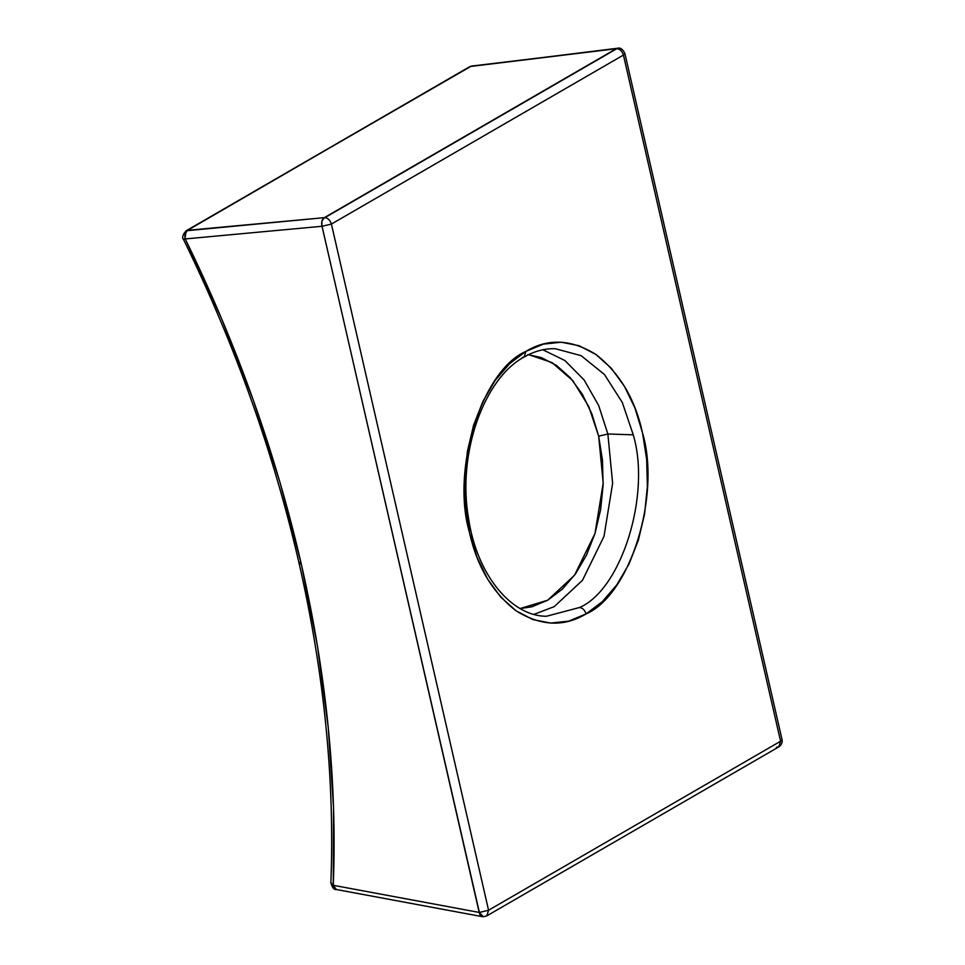 <?xml version="1.0" encoding="UTF-8"?>
<svg xmlns="http://www.w3.org/2000/svg" width="965" height="965" viewBox="0 0 965 965"><rect width="100%" height="100%" fill="white"/><g stroke="black" fill="none" stroke-linecap="round" stroke-linejoin="round"><path stroke-width="1.45" d="M555.382 348.715L581.147 355.675L604.488 374.541L622.304 402.489L633.257 434.829C651.11 494.55 621.569 589.519 579.555 607.504L546.467 616.249C511.776 616.418 476.806 575.224 468.507 518.145C457.072 453.2 484.189 378.147 524.2 356.99C534.465 351.115 544.863 348.353 555.382 348.715L581.147 355.675L604.488 374.541L622.304 402.489L633.257 434.829C651.11 494.55 621.569 589.519 579.555 607.504C582.703 607.998 584.874 610.145 586.069 613.921C630.181 595.043 661.194 495.322 642.449 432.61C635.079 398.931 619.554 372.876 595.875 354.445C571.208 339.173 547.891 338.148 525.925 351.369L524.2 356.99L522.282 357.448M486.903 915.821L488.567 910.236L331.417 224.061L623.426 55.065C622.244 51.278 620.073 49.143 616.912 48.648L324.903 217.644C328.052 218.138 330.223 220.273 331.417 224.061L623.426 55.065L780.576 741.241L778.912 746.826L776.367 747.26M778.827 746.874L780.576 741.241L782.024 739.564L780.576 741.241L488.567 910.236L479.376 912.444L483.2 916.75M299.102 563.391C273.783 453.26 235.255 345.301 183.531 239.501L185.244 238.934C237.197 345.181 275.894 453.634 301.333 564.272L317.509 646.297L328.257 727.514L333.528 807.355L333.287 885.303L479.195 912.432L322.045 226.268L185.244 238.934L221.624 318.764L253.24 399.956L279.874 481.969L301.333 564.272L299.102 563.391C324.216 673.486 334.807 779.913 330.886 882.673L333.287 885.303C337.219 781.915 326.568 674.909 301.333 564.272L299.102 563.391L300.549 561.726M527.795 354.577L541.293 357.557L556.528 365.47L570.375 377.834L582.305 394.19L591.871 413.889L598.674 436.192L607.866 433.985L612.63 483.344L604.006 536.347L582.462 580.339L554.163 606.659L534.043 614.343L554.163 606.659L582.462 580.339L604.006 536.347L612.63 483.344L607.866 433.985L633.257 434.829L607.866 433.985L598.662 405.529L584.115 379.945L564.923 360.536L542.849 349.776L564.923 360.536L584.115 379.945L598.662 405.529L607.866 433.985L598.674 436.192L588.819 406.651L572.908 380.777L552.016 362.563L528.603 354.662M185.015 238.029L186.185 230.768L471.33 66.102L616.37 48.66L324.349 217.656L187.56 230.321L469.967 66.537L616.912 48.648C620.085 49.118 622.256 51.254 623.426 55.065L780.576 741.241L488.567 910.236L486.818 915.869L484.925 916.316M524.2 356.99L525.925 351.369L509.641 363.66L495.129 380.512L482.97 401.295L473.598 425.203L467.41 451.318L464.611 478.64L465.335 506.106L469.545 532.68L477.072 557.336L487.627 579.109L500.811 597.178L516.118 610.857L532.97 619.602L550.689 623.076L568.614 621.158L586.069 613.921L602.353 601.641L616.864 584.778L629.023 564.006L638.396 540.098L644.584 513.983L647.382 486.662L646.659 459.183L642.449 432.61L634.922 407.966L624.367 386.181L611.183 368.111L595.875 354.445L579.036 345.699L561.304 342.213L543.379 344.131L525.925 351.369C481.812 370.258 450.8 469.967 469.545 532.68C476.915 566.359 492.44 592.413 516.118 610.857C540.786 626.116 564.103 627.141 586.069 613.921C584.874 610.145 582.703 607.998 579.555 607.504L546.467 616.249M520.147 608.529L547.65 600.242L574.537 575.236L594.995 533.44L603.197 483.091L598.674 436.192L602.474 460.233L603.125 485.093L600.604 509.81L594.995 533.44L586.527 555.068L575.514 573.873L562.39 589.12L547.65 600.242L531.872 606.792L520.521 608.517M482.476 916.666L479.195 912.432L333.287 885.303L336.351 889.513L330.923 883.072M782.012 739.492C782.675 742.254 781.626 744.703 778.851 746.862L486.843 915.857L483.272 916.75L479.376 912.444L479.858 914.615L482.259 916.641L336.351 889.513C334.047 889.995 332.225 887.716 330.886 882.673L330.899 882.541M183.977 239.429L183.531 239.501C181.806 237.607 182.687 234.688 186.185 230.768L324.349 217.656L616.37 48.66L324.903 217.644C328.076 218.114 330.247 220.249 331.417 224.061L322.045 226.268C321.128 222.36 321.9 219.489 324.349 217.656L321.912 221.166L321.876 225.641L479.376 912.444L488.567 910.236L331.417 224.061L322.045 226.268L185.244 238.934L185.111 233.832L187.56 230.321C185.099 232.167 184.339 235.026 185.244 238.934C183.024 239.839 183 239.658 185.196 238.403M186.185 230.768L469.967 66.537L617.552 48.25C620.326 47.442 622.775 49.167 624.874 53.401L623.426 55.065L624.874 53.401L782.024 739.576"/></g></svg>
